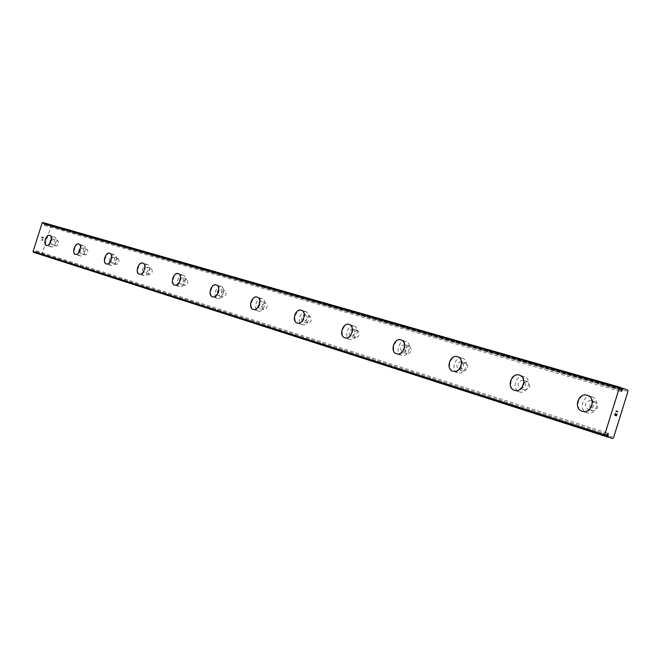 <?xml version="1.0" encoding="UTF-8"?>
<svg xmlns="http://www.w3.org/2000/svg" width="661" height="661" viewBox="0 0 661 661"><rect width="100%" height="100%" fill="white"/><g stroke="black" fill="none" stroke-linecap="round" stroke-linejoin="round"><path stroke-width="0.5" stroke-dasharray="3.31 2.48" d="M42.849 222.509L43.94 222.98L44.353 225.384L45.088 224.732L620.993 390.147M45.088 224.732L46.196 223.625L50.624 225.104L51.013 226.054L42.097 254.146L41.238 254.683L36.785 253.303L36.272 250.783L35.512 251.436L607.186 434.434M595.09 401.814C589.075 403.202 588.133 406.168 592.273 410.704L592.314 410.712C598.337 409.349 599.287 406.391 595.164 401.83L595.09 401.814M590.901 400.392C584.878 401.797 583.927 404.772 588.075 409.324L588.108 409.333C593.14 411.125 596.123 401.822 590.975 400.409L590.901 400.392M587.513 395.369C596.561 398.013 591.132 414.464 582.258 411.266L582.167 411.241M527.428 381.488C521.909 382.884 521.017 385.71 524.735 389.965L524.768 389.973C530.296 388.602 531.196 385.784 527.486 381.504L527.428 381.488M523.132 380.042C517.613 381.447 516.712 384.289 520.438 388.561L520.471 388.569C525.999 387.189 526.908 384.347 523.19 380.058L523.132 380.042M519.521 375.142C527.775 377.505 522.62 393.229 514.547 390.304L514.473 390.287M465.774 362.972C460.7 364.368 459.841 367.07 463.204 371.069L463.229 371.077C468.31 369.706 469.178 367.012 465.823 362.988L465.774 362.972M461.411 361.509C456.33 362.914 455.47 365.632 458.833 369.648L458.858 369.656C463.948 368.276 464.815 365.566 461.461 361.526L461.411 361.509M457.643 356.733C465.187 358.865 460.279 373.911 452.909 371.226L452.876 371.218M409.366 346.034C404.681 347.422 403.854 350 406.903 353.784L406.928 353.792C411.629 352.42 412.456 349.843 409.415 346.042L409.366 346.034M404.962 344.563C400.269 345.959 399.442 348.562 402.491 352.354L402.516 352.363C407.217 350.983 408.052 348.388 405.011 344.579L404.962 344.563M401.078 339.903C408.011 341.828 403.317 356.262 396.567 353.784L396.526 353.767M357.568 330.475C353.214 331.847 352.429 334.326 355.205 337.911L355.221 337.92C359.576 336.556 360.369 334.078 357.601 330.483L357.568 330.475M353.139 329.004C348.793 330.393 348 332.88 350.768 336.474L350.793 336.482C355.147 335.11 355.949 332.623 353.181 329.021L353.139 329.004M349.173 324.468C355.56 326.212 351.065 340.068 344.86 337.771L344.811 337.763M309.827 316.132C305.779 317.495 305.027 319.883 307.555 323.279L307.572 323.287C311.62 321.932 312.389 319.552 309.86 316.14L305.399 314.669C301.35 316.049 300.59 318.437 303.118 321.841L303.135 321.849C307.191 320.494 307.952 318.098 305.432 314.686M301.366 310.249C307.274 311.843 302.969 325.162 297.235 323.031L297.202 323.022M265.689 302.878C261.913 304.225 261.186 306.522 263.508 309.753L263.524 309.761C267.3 308.423 268.036 306.134 265.722 302.887L265.689 302.878M261.269 301.424C257.493 302.779 256.765 305.085 259.079 308.323L259.095 308.332C262.871 306.985 263.607 304.688 261.302 301.433L261.269 301.424M257.212 297.111C262.681 298.565 258.542 311.389 253.237 309.406L253.204 309.398M224.765 290.584C221.228 291.922 220.526 294.128 222.658 297.21L222.674 297.219C226.202 295.897 226.913 293.682 224.79 290.592L220.361 289.138C216.833 290.485 216.13 292.699 218.246 295.789L218.262 295.798C221.799 294.467 222.509 292.253 220.394 289.146M216.279 284.932C221.369 286.271 217.378 298.64 212.462 296.789L212.429 296.781M186.708 279.157C183.394 280.471 182.717 282.602 184.675 285.544L184.683 285.552C188.005 284.247 188.682 282.115 186.733 279.165L186.708 279.157M182.337 277.727C179.024 279.049 178.346 281.189 180.296 284.139L180.304 284.139C183.626 282.825 184.303 280.694 182.362 277.727L186.733 279.165M178.247 273.621C182.99 274.852 179.148 286.791 174.57 285.056L174.537 285.048M151.237 268.498C148.122 269.795 147.461 271.861 149.27 274.679L149.279 274.679C152.394 273.39 153.055 271.332 151.253 268.506L146.916 267.085C143.784 268.391 143.123 270.456 144.924 273.282L144.933 273.282C148.047 271.985 148.708 269.919 146.916 267.085L146.899 267.085M139.256 274.125L139.248 274.117C143.528 275.753 147.238 264.218 142.809 263.078M118.088 258.542C115.146 259.823 114.51 261.814 116.179 264.516L116.187 264.524C119.129 263.252 119.765 261.26 118.104 258.55L118.088 258.542M113.783 257.146C110.85 258.426 110.213 260.426 111.874 263.136L111.883 263.136C114.824 261.863 115.46 259.864 113.808 257.146L113.783 257.146M109.718 253.237C113.866 254.287 110.271 265.449 106.281 263.913L106.256 263.904M87.037 249.222C84.269 250.478 83.65 252.411 85.195 255.006L85.203 255.006C87.979 253.75 88.599 251.824 87.054 249.222L82.799 247.842C80.014 249.106 79.394 251.04 80.931 253.634L80.948 253.642C83.716 252.378 84.335 250.445 82.799 247.842L82.782 247.834M75.412 254.361L75.387 254.353C79.155 255.799 82.625 244.991 78.733 244.016M57.904 240.472C55.284 241.711 54.689 243.579 56.119 246.074L56.127 246.074C58.746 244.843 59.35 242.975 57.92 240.472L53.706 239.108C51.071 240.348 50.476 242.223 51.905 244.719L51.913 244.727C54.533 243.488 55.136 241.612 53.706 239.108L53.698 239.1M46.452 245.396L46.435 245.388C49.963 246.76 53.334 236.274 49.674 235.374M54.392 236.911C50.856 235.605 47.542 246.008 51.203 246.908L51.219 246.917C54.739 248.28 58.094 237.82 54.417 236.919L50.17 235.531C46.642 234.225 43.32 244.661 46.972 245.561L46.989 245.561C50.5 246.925 53.863 236.44 50.203 235.547M83.501 245.578C79.733 244.19 76.321 254.923 80.221 255.89L80.229 255.898C83.98 257.344 87.442 246.553 83.534 245.586L83.501 245.578M79.229 244.182C75.47 242.794 72.049 253.56 75.941 254.526L75.949 254.535C79.692 255.972 83.162 245.157 79.262 244.19L79.229 244.182M114.527 254.807C110.503 253.337 106.983 264.425 111.139 265.466L111.147 265.466C115.154 267.003 118.724 255.857 114.56 254.824L114.527 254.807M110.213 253.394C106.198 251.924 102.662 263.045 106.809 264.086L106.826 264.086C110.825 265.623 114.411 254.444 110.247 253.411L110.213 253.394M147.659 264.673C143.363 263.111 139.719 274.571 144.156 275.687L144.172 275.695C148.452 277.323 152.146 265.805 147.7 264.681L147.659 264.673M143.305 263.243C139.017 261.682 135.356 273.175 139.793 274.298L139.81 274.298C144.09 275.926 147.791 264.375 143.346 263.252L143.305 263.243M183.122 275.224C178.52 273.563 174.752 285.42 179.503 286.634L179.519 286.643C184.113 288.378 187.939 276.455 183.171 275.24L183.122 275.224M178.734 273.786C174.132 272.117 170.356 284.015 175.107 285.23L175.115 285.23C179.709 286.965 183.543 275.001 178.784 273.794L178.734 273.786M221.179 286.552C216.23 284.775 212.33 297.07 217.428 298.375L217.444 298.384C222.385 300.234 226.343 287.882 221.237 286.568L221.179 286.552M216.767 285.098C211.817 283.313 207.901 295.649 212.999 296.963L213.016 296.963C217.948 298.822 221.931 286.42 216.816 285.114L216.767 285.098M262.12 298.739C256.782 296.83 252.733 309.588 258.228 311.009L258.244 311.017C263.565 313 267.68 300.177 262.177 298.755L262.12 298.739M257.683 297.268C252.345 295.36 248.288 308.158 253.774 309.579L253.799 309.588C259.112 311.579 263.243 298.706 257.74 297.285L257.683 297.268M306.274 311.876C300.507 309.835 296.31 323.089 302.234 324.634L302.259 324.642C308.009 326.774 312.281 313.454 306.349 311.901L306.274 311.876M301.829 310.397C296.062 308.356 291.848 321.659 297.772 323.204L297.797 323.212C303.548 325.344 307.836 311.975 301.903 310.422L301.829 310.397M354.056 326.096C347.802 323.898 343.439 337.688 349.851 339.382L349.876 339.39C356.114 341.687 360.559 327.823 354.139 326.121L354.056 326.096M349.611 324.617C343.356 322.411 338.977 336.251 345.389 337.945L345.422 337.953C351.652 340.25 356.122 326.336 349.694 324.642L349.611 324.617M405.92 341.53C399.12 339.151 394.567 353.528 401.533 355.378L401.566 355.395C408.349 357.874 412.985 343.423 406.011 341.563L405.92 341.53M401.491 340.051C394.691 337.664 390.122 352.098 397.096 353.949L397.121 353.966C403.904 356.444 408.572 341.935 401.582 340.076L401.491 340.051M462.403 358.345C454.983 355.767 450.24 370.771 457.833 372.812L457.866 372.821C465.27 375.514 470.12 360.427 462.51 358.378L462.403 358.345M458.023 356.866C450.595 354.279 445.828 369.35 453.429 371.391L453.463 371.408C460.874 374.101 465.749 358.948 458.131 356.899L458.023 356.866M524.173 376.729C516.034 373.919 511.077 389.618 519.389 391.874L519.43 391.882C527.544 394.815 532.626 379.026 524.297 376.77L524.173 376.729M519.86 375.258C511.713 372.449 506.731 388.222 515.059 390.469L515.093 390.486C523.215 393.419 528.321 377.563 519.984 375.299L519.86 375.258M591.992 396.914C583.035 393.84 577.838 410.307 586.976 412.803L587.026 412.811C595.949 416.025 601.287 399.467 592.14 396.955L591.992 396.914M587.778 395.468C578.813 392.386 573.591 408.928 582.746 411.423L582.795 411.439C591.735 414.654 597.098 398.021 587.926 395.509L587.778 395.468M41.792 237.01L42.494 237.233L41.792 237.01L41.453 238.067L41.792 237.01M42.486 237.233L42.304 237.811L42.494 237.233M42.42 237.853L42.61 237.274L42.428 237.853M42.61 237.274L43.304 237.497L42.61 237.274M43.304 237.497L42.973 238.555L43.312 237.497M43.089 238.596L43.469 237.398L41.717 236.836L41.453 238.067L41.717 236.836L43.469 237.398L43.089 238.596M41.412 240.174L41.833 239.984L41.412 240.174M41.833 239.984L42.659 239.546L41.833 239.984M42.659 239.546L42.296 240.67L42.659 239.546M42.42 240.711L42.866 239.299L41.238 240.075L41.197 239.15L41.246 240.075L42.866 239.299L42.42 240.711M33.414 252.254L34.57 252.502L35.512 251.436M615.903 414.356L615.606 415.298M616.961 413.836L616.416 415.562M615.341 413.29L614.722 415.248L616.457 415.827M616.275 411.902L616.077 410.935M617.754 411.696L616.242 411.192M42.097 254.146L613.615 437.475M51.013 226.054L627.95 391.519M41.238 254.683L612.615 438.491M36.52 251.75L607.186 434.417M44.089 224.401L621.018 390.081M50.624 225.104L627.71 390.081M36.785 253.303L605.889 436.4L36.785 253.303M36.669 253.155L606.021 436.268M36.38 252.469L606.765 435.533M36.347 252.271L606.922 435.277L35.347 251.957M35.207 252.105L606.74 435.549M34.57 252.502L606.005 436.293M34.389 252.552L605.807 436.417M43.824 222.831L621.018 387.635M43.94 222.98L621.117 387.85M44.221 223.682L621.29 388.908M44.254 223.881L621.29 389.222M45.254 224.211L621.266 389.296M45.394 224.071L621.315 389.007M46.03 223.682L621.117 388.015M592.273 410.704L588.075 409.324M524.735 389.965L520.438 388.561M463.204 371.069L458.833 369.648M406.903 353.784L402.491 352.354M355.205 337.911L350.768 336.474M307.555 323.279L303.118 321.841M263.508 309.753L259.079 308.323M222.658 297.21L218.246 295.789M184.675 285.544L180.296 284.139M149.27 274.679L144.924 273.282M116.179 264.516L111.874 263.136M85.195 255.006L80.931 253.634M56.119 246.074L51.905 244.719M51.203 246.908L46.972 245.561M80.221 255.89L75.941 254.526M111.139 265.466L106.809 264.086M144.156 275.687L139.793 274.298M179.503 286.634L175.107 285.23M217.428 298.375L212.999 296.963M258.228 311.009L253.774 309.579M302.234 324.634L297.772 323.204M349.851 339.382L345.389 337.945M401.533 355.378L397.096 353.949M457.833 372.812L453.429 371.391M519.389 391.874L515.059 390.469M586.976 412.803L582.746 411.423M592.14 396.955L587.926 395.509M524.297 376.77L519.984 375.299M462.51 358.378L458.131 356.899M406.011 341.563L401.582 340.076M354.139 326.121L349.694 324.642M306.349 311.901L301.903 310.422M262.177 298.755L257.74 297.285M221.237 286.568L216.816 285.114M183.171 275.24L178.784 273.794M147.7 264.681L143.346 263.252M114.56 254.824L110.247 253.411M83.534 245.586L79.262 244.19M118.104 258.55L113.808 257.146M265.722 302.887L261.302 301.433M357.601 330.483L353.181 329.021M409.415 346.042L405.011 344.579M465.823 362.988L461.461 361.526M527.486 381.504L523.19 380.058M595.164 401.83L590.975 400.409M36.272 250.783L608.103 433.252M44.353 225.384L621.117 391.593"/><path stroke-width="0.99" d="M620.993 390.147L622.009 390.436L623.364 388.494L627.71 390.081L627.95 391.519L613.615 437.475L612.615 438.491L608.194 437.144L608.103 433.252L605.807 436.417L604.832 436.12L604.567 435.145L619.299 387.908L620.059 387.28L621.018 387.635L621.117 391.593L622.009 390.436M582.167 411.241C573.062 408.688 578.309 392.213 587.249 395.286L587.513 395.369M582.25 411.266L582.201 411.249C573.046 408.754 578.268 392.204 587.241 395.278L587.389 395.328C596.553 397.839 591.19 414.48 582.25 411.266M514.473 390.287C506.186 387.99 511.193 372.267 519.315 375.076L519.521 375.142M514.539 390.304L514.498 390.287C506.177 388.04 511.16 372.259 519.306 375.068L519.43 375.109C527.767 377.373 522.661 393.245 514.539 390.304M452.868 371.209C445.266 369.169 450.034 354.089 457.462 356.676L457.569 356.709C465.187 358.758 460.312 373.919 452.901 371.218L452.868 371.209C445.274 369.127 450.058 354.098 457.47 356.676L457.643 356.733M396.526 353.767C389.552 351.916 394.121 337.474 400.921 339.853L401.02 339.886C408.002 341.745 403.334 356.262 396.55 353.775L396.526 353.767C389.569 351.883 394.146 337.482 400.938 339.861L401.078 339.903M344.811 337.763C338.415 336.036 342.811 322.229 349.058 324.427L349.173 324.468M344.844 337.771L344.819 337.763C338.407 336.069 342.786 322.221 349.041 324.427L349.124 324.452C355.552 326.146 351.082 340.068 344.844 337.771M297.202 323.022C291.278 321.469 295.492 308.166 301.259 310.207L301.333 310.232C307.266 311.785 302.969 325.162 297.227 323.031L297.202 323.022C291.294 321.444 295.517 308.175 301.276 310.216L301.366 310.249M253.204 309.398C247.718 307.976 251.775 295.178 257.112 297.078L257.17 297.095C262.673 298.516 258.542 311.389 253.221 309.406L253.204 309.398C247.735 307.952 251.8 295.178 257.121 297.078L257.212 297.111M212.429 296.781C207.347 295.45 211.272 283.131 216.213 284.908L216.279 284.932C221.361 286.23 217.378 298.64 212.445 296.781L212.429 296.781C207.331 295.467 211.247 283.131 216.197 284.908L216.254 284.924M174.537 285.048C169.794 283.842 173.57 271.935 178.173 273.596L178.222 273.613C182.981 274.819 179.139 286.783 174.554 285.048L174.537 285.048C169.803 283.817 173.595 271.935 178.189 273.604L178.247 273.621M139.231 274.117C134.811 272.976 138.471 261.5 142.759 263.061L142.793 263.07C147.229 264.185 143.528 275.753 139.248 274.125L139.231 274.117C134.803 273.001 138.455 261.5 142.751 263.061L142.793 263.07M106.256 263.913C102.124 262.855 105.669 251.75 109.668 253.221L109.701 253.229C113.857 254.262 110.271 265.441 106.272 263.913L106.256 263.904C102.108 262.871 105.644 251.75 109.66 253.213L109.701 253.229M75.395 254.353C71.512 253.37 74.941 242.62 78.692 244.008L78.717 244.016C82.617 244.975 79.146 255.799 75.404 254.353L75.387 254.353C71.495 253.386 74.924 242.62 78.684 244L78.717 244.016M46.435 245.388C42.791 244.471 46.113 234.052 49.641 235.366L49.674 235.374C53.326 236.266 49.955 246.751 46.444 245.388L46.435 245.388C42.775 244.487 46.105 234.052 49.625 235.357L49.658 235.366M620.059 387.28L42.849 222.509L42.18 222.831L33.05 251.593L33.414 252.254L604.832 436.12M614.912 415.067L615.606 415.298L614.912 415.067L615.341 413.29L614.912 415.067M615.606 415.298L615.903 414.356M616.019 414.389L615.722 415.339L616.011 414.389M615.722 415.339L616.416 415.562L615.722 415.331M616.416 415.562L616.961 413.836M616.457 415.827L617.068 413.869L616.465 415.827L614.73 415.257L615.341 413.29M616.275 411.894L616.093 410.886L617.82 411.473L616.093 410.886M617.746 411.696L616.242 411.192M623.364 388.494L621.117 387.85L623.364 388.494M607.186 434.417L608.186 434.74M33.05 251.593L604.567 435.145M42.18 222.831L619.299 387.908M605.889 436.4L608.194 437.144L605.889 436.4M606.021 436.268L608.103 436.938M606.765 435.533L607.913 435.905M606.922 435.277L607.922 435.599M621.266 389.296L622.274 389.577M621.315 389.007L622.447 389.329M621.117 388.015L623.174 388.61"/></g></svg>
